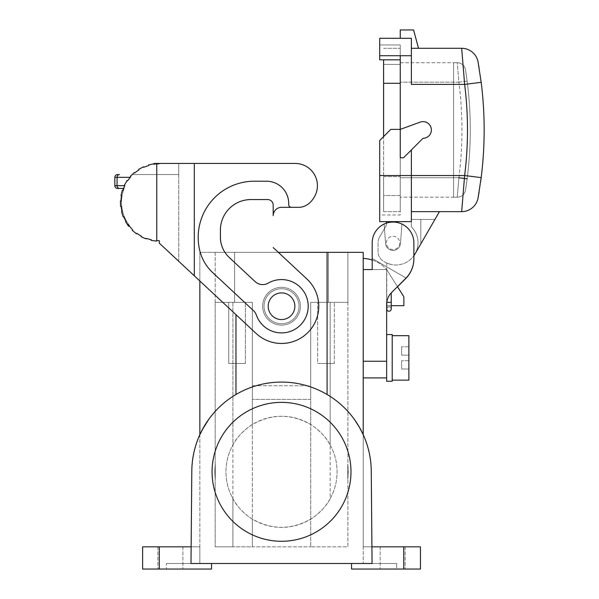 <?xml version="1.0" encoding="UTF-8"?>
<svg xmlns="http://www.w3.org/2000/svg" width="599" height="599" viewBox="0 0 599 599"><rect width="100%" height="100%" fill="white"/><g stroke="black" fill="none" stroke-linecap="round" stroke-linejoin="round"><path stroke-width="0.45" stroke-dasharray="3 2.25" d="M123.746 216.696L123.229 216.905L123.746 216.696A38.336 38.336 0 0 0 126.09 221.503L123.746 216.696L123.229 216.905L121.552 211.747L122.091 211.612L121.552 211.747A38.898 38.898 0 0 0 123.229 216.905A38.898 38.898 0 0 1 121.552 211.747L122.091 211.612L121.163 206.341L120.609 206.4L121.163 206.341A38.336 38.336 0 0 0 122.091 211.612M127.857 224.281L128.538 224.281L129.796 225.95L129.092 225.95L129.796 225.95L128.538 224.281L127.857 224.281L129.092 225.95L128.643 226.28L129.085 225.935A38.336 38.336 0 0 1 127.857 224.281A38.336 38.336 0 0 0 129.085 225.935L132.664 229.911L132.274 230.316L136.43 233.805L136.759 233.348L141.297 236.186L141.035 236.68L145.991 238.881L146.178 238.365L151.322 239.832L151.203 240.379L156.579 241.135L156.616 240.581L159.289 240.671L159.289 243.149L256.14 333.463A37.228 37.228 0 0 0 308.755 331.629A37.228 37.228 0 0 0 306.92 279.014A37.228 37.228 0 0 1 308.755 331.629A37.228 37.228 0 0 1 256.14 333.463L199.856 280.976L199.856 252.344L235.969 252.344L199.856 252.344L199.856 546.827L142.622 546.827L142.622 569.05L211.522 569.05L142.622 569.05L142.622 546.827L199.856 546.827L199.856 563.494L166.432 563.494L211.522 563.494L211.522 569.05L142.622 569.05L142.622 546.827L199.856 546.827L199.856 563.494L166.432 563.494L166.432 569.05L166.432 563.494L211.522 563.494L190.999 563.494L191.8 471.817A89.738 89.738 0 0 1 281.53 382.08A89.738 89.738 0 0 1 371.268 471.817L371.919 546.827L363.211 546.827L363.211 434.657L363.211 546.827L420.438 546.827L420.438 569.05L420.438 546.827L403.771 546.827L403.771 569.05L420.438 569.05L420.438 546.827L363.211 546.827L363.211 563.494L363.211 546.827L403.771 546.827M170.408 546.827L157.904 546.827L170.408 546.827M170.408 569.05L157.904 569.05L170.408 569.05M334.317 302.345L317.65 302.345L334.317 302.345L317.65 302.345L334.317 302.345L334.317 363.466L317.65 363.466L317.65 302.345L317.65 363.466L334.317 363.466L334.317 302.345M330.146 498.712C324.688 510.004 310.866 519.4 310.701 519.108C291.256 530.048 271.804 530.048 252.359 519.108C252.194 519.4 238.372 510.004 232.914 498.712A55.565 55.565 0 0 1 281.53 416.253A55.565 55.565 0 0 1 330.146 498.712L330.146 302.345L310.701 302.345L310.701 399.368L252.359 399.368L310.701 399.368L310.701 546.827L310.701 302.345L347.892 302.345L347.892 252.344L234.621 252.344L347.892 252.344L347.892 302.345L328.439 302.345L328.439 252.344L328.439 302.345L310.701 302.345L347.892 302.345L347.892 546.827L310.701 546.827L347.892 546.827L347.892 302.345L330.146 302.345L330.146 444.915A55.565 55.565 0 0 1 281.53 527.375A55.565 55.565 0 0 1 232.914 444.915C238.372 433.631 252.194 424.234 252.359 424.526C271.804 413.58 291.256 413.58 310.701 424.526L310.701 385.734L252.359 385.734L252.359 424.526L252.359 302.345L252.359 546.827L252.359 519.108L252.359 546.827L232.914 546.827L310.701 546.827L252.359 546.827L252.359 302.345L252.359 385.734L310.701 385.734L310.701 302.345L310.701 424.526C310.866 424.234 324.688 433.631 330.146 444.915M211.522 563.494L211.522 569.05L211.522 563.494L190.999 563.494L191.141 546.827L190.999 563.494L372.061 563.494L371.268 471.817C371.223 458.856 368.535 446.465 363.211 434.657M228.743 302.345L245.418 302.345L228.743 302.345L245.418 302.345L228.743 302.345L228.743 363.466L245.418 363.466L228.743 363.466L228.743 302.345M232.914 498.712L232.914 546.827L215.176 546.827L232.914 546.827L232.914 302.345L215.176 302.345L215.176 252.344L234.621 252.344L215.176 252.344L215.176 546.827L215.176 302.345L252.359 302.345L215.176 302.345L252.359 302.345L232.914 302.345L232.914 444.915M350.984 471.817A69.454 69.454 0 0 1 281.53 541.271A69.454 69.454 0 0 1 212.076 471.817A69.454 69.454 0 0 1 281.53 402.363A69.454 69.454 0 0 1 350.984 471.817A69.454 69.454 0 0 1 281.53 541.271A69.454 69.454 0 0 1 212.076 471.817A69.454 69.454 0 0 1 281.53 402.363A69.454 69.454 0 0 1 350.984 471.817A69.454 69.454 0 0 0 281.53 402.363A69.454 69.454 0 0 0 212.076 471.817A69.454 69.454 0 0 0 281.53 541.271A69.454 69.454 0 0 0 350.984 471.817M281.53 292.904A13.335 13.335 0 0 0 268.195 306.239A13.335 13.335 0 0 0 281.53 319.574A13.335 13.335 0 0 0 294.865 306.239A13.335 13.335 0 0 0 281.53 292.904A13.335 13.335 0 0 0 268.195 306.239A13.335 13.335 0 0 0 281.53 319.574A13.335 13.335 0 0 0 294.865 306.239A13.335 13.335 0 0 0 281.53 292.904A13.335 13.335 0 0 1 294.865 306.239A13.335 13.335 0 0 1 281.53 319.574A13.335 13.335 0 0 1 268.195 306.239A13.335 13.335 0 0 1 281.53 292.904M406.182 278.078L372.196 258.454L372.196 269.565L386.647 269.565L386.647 361.242L363.211 361.242L363.211 377.917L363.211 269.565L386.647 269.565L386.647 304.389A16.667 16.667 0 0 1 391.529 292.604L405.733 278.393A27.779 27.779 0 0 0 406.1 278.026L372.196 258.454L406.1 278.026L372.196 258.454L372.196 242.894A20.838 20.838 0 0 1 401.922 224.048L400.536 242.894L401.922 224.048A20.838 20.838 0 0 1 413.872 242.894L413.872 258.753A27.779 27.779 0 0 1 406.1 278.026M397.466 286.666L386.647 269.565L386.647 305.685L403.868 305.685L403.868 296.79L403.868 305.685L403.868 296.79L386.647 269.565L372.196 269.565L372.196 260.003A32.144 32.144 0 0 1 386.647 269.565A32.144 32.144 0 0 0 363.211 258.469L363.211 377.917L386.647 377.917L386.647 357.91L386.647 381.249M363.211 361.242L363.211 269.565L372.196 269.565L372.196 242.894A20.838 20.838 0 0 1 393.034 222.057A20.838 20.838 0 0 1 413.872 242.894L413.872 258.895A27.779 27.779 0 0 1 405.733 278.535L391.529 292.746A16.667 16.667 0 0 0 386.647 304.532A16.667 16.667 0 0 1 391.529 292.746L397.519 286.756M130.29 177.259L117.075 177.334L117.075 185.668A2.778 2.403 90 0 0 119.478 188.445L124.158 188.445A37.782 37.782 0 0 0 128.538 224.281A37.782 37.782 0 0 1 124.158 188.445L123.559 188.445A38.336 38.336 0 0 0 122.832 190.489L122.301 190.317A38.898 38.898 0 0 0 120.991 195.581L121.537 195.678A38.336 38.336 0 0 0 120.976 200.994L120.421 200.979L120.976 200.994L121.537 195.678L120.991 195.581L122.301 190.317L122.832 190.489L124.832 185.525L124.337 185.286L124.832 185.525L124.337 185.286L127.048 180.584L124.337 185.286L127.048 180.584L127.505 180.898L127.048 180.584L127.505 180.898L130.799 176.683L130.545 176.136M392.659 546.827L380.155 546.827L392.659 546.827M264.032 306.239A17.506 17.506 0 0 1 281.53 288.733A17.506 17.506 0 0 1 299.036 306.239A17.506 17.506 0 0 1 281.53 323.737A17.506 17.506 0 0 1 264.032 306.239A17.506 17.506 0 0 0 281.53 323.737A17.506 17.506 0 0 0 299.036 306.239A17.506 17.506 0 0 0 281.53 288.733A17.506 17.506 0 0 0 264.032 306.239M130.597 176.076L134.288 172.542L134.648 172.969L134.288 172.542L132.072 174.556L178.742 174.556L178.742 163.445L159.289 163.445L159.289 163.999L153.958 164.373L153.958 163.445L295.187 163.445A22.223 22.223 0 0 1 315.561 194.555A22.223 22.223 0 0 0 295.187 163.445A22.223 22.223 0 0 1 315.561 194.555A25.001 25.001 0 0 1 309.548 202.979A25.001 25.001 0 0 0 315.561 194.555A25.001 25.001 0 0 1 309.548 202.979A16.667 16.667 0 0 1 299.268 207.336A16.667 16.667 0 0 0 309.548 202.979A16.667 16.667 0 0 1 299.268 207.336L281.53 207.336A8.334 8.334 0 0 0 273.196 215.67L273.196 205.113A5.556 5.556 0 0 0 267.641 199.557L250.974 199.557A30.556 30.556 0 0 0 220.41 230.113A30.556 30.556 0 0 1 250.974 199.557A30.556 30.556 0 0 0 220.41 230.113L220.41 237.167A27.779 27.779 0 0 0 229.245 257.48A27.779 27.779 0 0 1 220.41 237.167A27.779 27.779 0 0 0 229.245 257.48L255.122 281.612A11.111 11.111 0 0 0 268.24 283.117A26.67 26.67 0 0 1 305.423 294.386A26.67 26.67 0 0 1 291.893 330.813A26.67 26.67 0 0 1 256.365 315.074A11.111 11.111 0 0 0 253.459 310.626L212.645 272.56A44.453 44.453 0 0 1 199.729 250.397A44.453 44.453 0 0 0 212.645 272.56L253.459 310.626L212.645 272.56A44.453 44.453 0 0 1 199.729 250.397A56.119 56.119 0 0 1 254.305 181.22L266.48 181.22A22.223 22.223 0 0 1 288.703 203.443L288.703 204.559L288.703 203.443A22.223 22.223 0 0 0 266.48 181.22A22.223 22.223 0 0 1 288.703 203.443L288.703 204.559A2.778 2.778 0 0 0 291.481 207.336L281.53 207.336A8.334 8.334 0 0 0 273.196 215.67L273.196 205.113A5.556 5.556 0 0 0 267.641 199.557A5.556 5.556 0 0 1 273.196 205.113L273.196 215.67A8.334 8.334 0 0 1 281.53 207.336L299.268 207.336M363.211 252.344L235.969 252.344L278.318 252.344L306.92 279.014L273.196 247.567L306.92 279.014A37.228 37.228 0 0 1 308.755 331.629A37.228 37.228 0 0 1 256.14 333.463L194.293 275.795L194.293 163.445L178.742 163.445L178.742 174.556L132.072 174.556L134.288 172.542L134.648 172.969L138.975 169.824L138.683 169.352L138.975 169.824L138.683 169.352L143.475 166.807L143.7 167.308L143.475 166.807L138.683 169.352L143.475 166.807L143.7 167.308L148.724 165.481L148.574 164.95L148.724 165.481L143.7 167.308M354.069 418.993L348.296 411.865L341.056 404.669L334.392 399.308L327.091 394.509A89.738 89.738 0 0 0 235.969 394.509L228.668 399.308L222.004 404.669L214.764 411.865L208.991 418.993L214.764 411.865L222.004 404.669L228.668 399.308L235.969 394.509A89.738 89.738 0 0 1 327.091 394.509L334.392 399.308L341.056 404.669L348.296 411.865L354.069 418.993M199.856 434.657L199.856 546.827L191.141 546.827L191.8 471.817C191.837 458.856 194.525 446.465 199.856 434.657L202.103 430.052M281.53 287.348A18.891 18.891 0 0 0 262.639 306.239A18.891 18.891 0 0 0 281.53 325.13A18.891 18.891 0 0 0 300.421 306.239A18.891 18.891 0 0 0 281.53 287.348A18.891 18.891 0 0 0 262.639 306.239A18.891 18.891 0 0 0 281.53 325.13A18.891 18.891 0 0 0 300.421 306.239A18.891 18.891 0 0 1 281.53 325.13A18.891 18.891 0 0 1 262.639 306.239A18.891 18.891 0 0 1 281.53 287.348A18.891 18.891 0 0 1 300.421 306.239A18.891 18.891 0 0 1 281.53 325.13A18.891 18.891 0 0 1 262.639 306.239A18.891 18.891 0 0 1 281.53 287.348A18.891 18.891 0 0 1 300.421 306.239A18.891 18.891 0 0 0 281.53 287.348M129.085 225.935L128.643 226.28A38.898 38.898 0 0 1 125.61 221.78A38.898 38.898 0 0 0 128.643 226.28L125.61 221.78L126.09 221.503M121.163 206.341L120.609 206.4A38.898 38.898 0 0 1 120.421 200.979A38.898 38.898 0 0 0 120.609 206.4L120.421 200.979L120.976 200.994M351.538 563.494L351.538 569.05L351.538 563.494L351.538 569.05L396.635 569.05L396.635 563.494L351.538 563.494L372.061 563.494L371.919 546.827L372.061 563.494L351.538 563.494L396.635 563.494L363.211 563.494L396.635 563.494L396.635 569.05L420.438 569.05L351.538 569.05L403.771 569.05M245.418 363.466L245.418 302.345L245.418 363.466L228.743 363.466L245.418 363.466M372.196 242.894A20.838 20.838 0 0 1 384.146 224.048L385.531 242.894L384.146 224.048A20.838 20.838 0 0 1 413.872 242.894L413.872 255.713A22.223 22.223 0 0 1 382.476 260.535A11.111 11.111 0 0 1 378.036 251.647L378.036 242.752A11.111 11.111 0 0 1 379.519 237.197A11.111 11.111 0 0 0 378.036 242.752L378.036 251.647A11.111 11.111 0 0 0 382.476 260.535A22.223 22.223 0 0 0 415.062 253.871L439.441 211.642L411.371 211.642L411.371 221.645L379.699 221.645L379.699 175.537L379.699 214.974L400.259 214.974L400.259 129.384L400.259 214.974L379.699 214.974L379.699 140.495L379.699 175.537L379.699 140.495L390.81 129.384L379.699 140.495L390.81 129.384L400.259 129.384L390.81 129.384L400.259 129.384L400.259 157.747L400.259 129.384L420.191 122.129A8.334 8.334 0 0 1 431.25 128.515A8.334 8.334 0 0 1 423.036 138.294A8.334 8.334 0 0 0 431.25 128.515A8.334 8.334 0 0 0 420.191 122.129L400.259 129.384L400.259 55.714L411.371 55.714L411.371 84.399L411.371 48.287L461.672 48.287L462.892 61.645M385.531 242.894A7.502 7.502 0 0 0 393.034 250.397A7.502 7.502 0 0 0 400.536 242.894L401.922 224.048L400.536 242.894A7.502 7.502 0 0 1 393.034 250.397A7.502 7.502 0 0 1 385.531 242.894L384.146 224.048L385.531 242.894A7.502 7.502 0 0 0 393.034 250.397A7.502 7.502 0 0 0 400.536 242.894A7.502 7.502 0 0 1 393.034 250.397A7.502 7.502 0 0 1 385.531 242.894M386.647 361.242L386.647 377.917M372.196 269.565L386.647 269.565L403.868 296.79L386.647 269.565L386.647 305.685L403.868 305.685L386.647 305.685L386.647 269.565L386.647 305.685M386.647 357.91L386.647 334.571L386.647 357.91M392.203 334.571L392.203 381.249M392.203 380.133L392.203 335.687L392.203 380.133M408.87 380.133L408.87 335.687M408.87 369.021L408.87 346.799L408.87 369.021L401.644 369.021L401.644 360.688L401.644 369.021L408.87 369.021M401.644 355.132L401.644 346.799L401.644 355.132L408.87 355.132L401.644 355.132M408.87 360.688L401.644 360.688L408.87 360.688M408.87 346.799L401.644 346.799L408.87 346.799M399.705 242.894A6.664 6.664 0 0 1 393.034 249.566A6.664 6.664 0 0 1 386.37 242.894A6.664 6.664 0 0 1 393.034 236.231A6.664 6.664 0 0 1 399.705 242.894A6.664 6.664 0 0 1 393.034 249.566A6.664 6.664 0 0 1 386.37 242.894A6.664 6.664 0 0 1 393.034 236.231A6.664 6.664 0 0 1 399.705 242.894A6.664 6.664 0 0 1 393.034 249.566A6.664 6.664 0 0 1 386.37 242.894A6.664 6.664 0 0 1 393.034 236.231A6.664 6.664 0 0 1 399.705 242.894A6.664 6.664 0 0 1 393.034 249.566A6.664 6.664 0 0 1 386.37 242.894A6.664 6.664 0 0 1 393.034 236.231A6.664 6.664 0 0 1 399.705 242.894M386.37 223.157L386.37 225.344L379.519 237.197L386.37 225.344L386.37 221.645L411.371 221.645L411.371 149.967L403.591 157.747L400.259 157.747L400.259 129.384L420.191 122.129A8.334 8.334 0 0 1 431.25 128.515A8.334 8.334 0 0 1 423.036 138.294L403.591 157.747L400.259 157.747L403.591 157.747L423.036 138.294L411.371 149.967L411.371 175.537L379.699 175.537M481.184 177.603L464.644 175.522L411.371 175.522L411.371 149.967M411.371 175.522L411.371 211.642L439.441 211.642L411.371 211.642L439.441 211.642L420.82 243.898L420.82 219.421L411.371 219.421L411.371 226.886A22.223 22.223 0 0 1 415.062 253.871L420.82 243.898L420.82 219.421L420.82 243.898L420.82 219.421L434.949 219.421L411.371 219.421L411.371 226.886A22.223 22.223 0 0 1 415.062 253.871M479.043 67.605L481.184 82.325L464.644 84.399A365.922 365.922 0 0 1 464.644 175.522L461.672 211.642A16.667 16.667 0 0 0 478.069 197.932A16.667 16.667 0 0 1 461.672 211.642L411.371 211.642L411.371 175.537M400.259 59.818L400.259 44.955L379.699 44.955L379.699 59.818L379.699 44.955L400.259 44.955L400.259 59.818L379.699 59.818L379.699 55.714L400.259 55.714L400.259 59.818L400.259 55.714M400.259 83.291L383.592 83.291L400.259 83.291L400.259 211.642L400.259 48.287L400.259 195.529L383.592 195.529L383.592 176.638L383.592 195.529L400.259 195.529L400.259 64.4L383.592 64.4L383.592 83.291L383.592 64.4L400.259 64.4L400.259 83.291L383.592 83.291L383.592 176.638L383.592 59.818M383.592 211.642L400.259 211.642L383.592 211.642L383.592 176.638L383.592 211.642M383.592 83.291L383.592 136.609M458.871 177.746A374.255 374.255 0 0 0 458.871 82.183A374.255 374.255 0 0 1 458.871 177.746L457.269 197.191L453.6 197.191L457.269 197.191L458.871 177.746L400.259 177.746L400.259 197.191L457.269 197.191A8.334 8.334 0 0 0 465.498 190.175A382.589 382.589 0 0 0 465.498 69.754A8.334 8.334 0 0 0 457.269 62.73L400.259 62.73L400.259 197.191L457.269 197.191A8.334 8.334 0 0 0 465.498 190.175A382.589 382.589 0 0 0 465.498 69.754A8.334 8.334 0 0 0 457.269 62.73L400.259 62.73L400.259 177.746L458.871 177.746L467.138 178.809A382.589 382.589 0 0 0 467.138 81.112L458.871 82.183L457.269 62.73L453.6 62.73L453.6 197.191L457.269 197.191L453.6 197.191L453.6 62.73L457.269 62.73L458.871 82.183L467.138 81.112L465.498 69.754A8.334 8.334 0 0 0 457.269 62.73A8.334 8.334 0 0 1 465.498 69.754A8.334 8.334 0 0 0 457.269 62.73A8.334 8.334 0 0 1 465.498 69.754A8.334 8.334 0 0 0 457.269 62.73A8.334 8.334 0 0 1 465.498 69.754L467.138 81.112A382.589 382.589 0 0 1 467.138 178.809L465.498 190.175A382.589 382.589 0 0 0 465.498 69.754A382.589 382.589 0 0 1 465.498 190.175A8.334 8.334 0 0 1 457.269 197.191A8.334 8.334 0 0 0 465.498 190.175L467.138 178.809M453.6 197.191L453.6 62.73L453.6 197.191M457.269 197.191A8.334 8.334 0 0 0 465.498 190.175A8.334 8.334 0 0 1 457.269 197.191A8.334 8.334 0 0 0 465.498 190.175M383.592 48.287L400.259 48.287L383.592 48.287M481.064 178.539L480.9 179.767M480.847 180.194L480.735 181.033M480.675 181.452L480.188 184.911M480.173 185.024L479.934 186.641M479.919 186.761L479.687 188.281M479.679 188.326L479.514 189.381M479.492 189.531L479.372 190.302M479.35 190.422L479.14 191.732M479.11 191.897L479.043 192.301M418.506 48.287L411.371 48.287L418.506 48.287L413.595 29.95L400.259 29.95L400.259 38.284L411.371 38.284L411.371 84.399L464.644 84.399L462.907 61.839M400.259 38.284L379.699 38.284L379.699 55.714M411.371 55.714L411.371 48.287M478.713 65.665L478.923 66.893M478.069 61.996A16.667 16.667 0 0 0 461.672 48.287A16.667 16.667 0 0 1 478.069 61.996M386.37 221.645L411.371 221.645L411.371 211.642L411.371 219.421L434.949 219.421L411.371 219.421L411.371 211.642M122.832 190.489L122.301 190.317A38.898 38.898 0 0 0 120.991 195.581L121.537 195.678M148.724 165.481L148.574 164.95L153.876 163.819L153.958 164.373L153.876 163.819L148.574 164.95L153.876 163.819L153.958 164.373L159.289 163.999L159.289 163.445L295.187 163.445M178.742 261.284L178.742 163.445L178.742 261.284M392.659 569.05L380.155 569.05L392.659 569.05M130.23 177.334L130.799 176.683L130.23 177.334M130.747 176.742L130.387 176.308L130.799 176.683M229.245 257.48L255.122 281.612A11.111 11.111 0 0 0 268.24 283.117A26.67 26.67 0 0 1 305.423 294.386A26.67 26.67 0 0 1 291.893 330.813A26.67 26.67 0 0 1 256.365 315.074A26.67 26.67 0 0 0 291.893 330.813A26.67 26.67 0 0 0 305.423 294.386A26.67 26.67 0 0 0 268.24 283.117A11.111 11.111 0 0 1 255.122 281.612L229.245 257.48M288.703 204.559A2.778 2.778 0 0 0 291.481 207.336A2.778 2.778 0 0 1 288.703 204.559M254.305 181.22A56.119 56.119 0 0 0 199.729 250.397A56.119 56.119 0 0 1 254.305 181.22L266.48 181.22L254.305 181.22M386.782 305.685L391.229 305.685L391.229 302.345L386.782 302.345L391.229 302.345L386.782 302.345L386.782 263.066L391.229 264.503L386.782 263.066L391.229 264.503L386.782 263.066L386.782 302.255M439.441 211.642L420.82 243.898M391.229 292.911L391.229 302.345M386.782 302.345L386.782 309.017A2.224 2.224 0 0 1 389.006 306.793A2.224 2.224 0 0 1 391.229 309.017A2.224 2.224 0 0 1 389.006 311.24A2.224 2.224 0 0 1 386.782 309.017A2.224 2.224 0 0 1 389.006 306.793A2.224 2.224 0 0 1 391.229 309.017A2.224 2.224 0 0 1 389.006 311.24A2.224 2.224 0 0 1 386.782 309.017A2.224 2.224 0 0 1 389.006 306.793A2.224 2.224 0 0 1 391.229 309.017M256.365 315.074A11.111 11.111 0 0 0 253.459 310.626A11.111 11.111 0 0 1 256.365 315.074M317.65 363.466L334.317 363.466L317.65 363.466M124.734 185.735L114.843 185.668L114.843 177.334A2.778 2.778 0 0 1 117.621 174.556A2.778 2.778 0 0 0 114.843 177.334L117.075 177.334A2.778 2.403 90 0 1 119.478 174.556M134.648 172.969L138.975 169.824M153.958 163.445L159.289 163.445L159.289 163.999A38.336 38.336 0 0 0 153.958 164.373A38.336 38.336 0 0 1 159.289 163.999L159.289 163.445L153.958 163.445M220.41 230.113L220.41 237.167L220.41 230.113M124.21 186.866L123.716 188.056M347.779 479.365L347.779 464.262A66.676 66.676 0 0 1 347.779 479.365L347.779 464.262A66.676 66.676 0 0 1 347.779 479.365L347.779 464.262L347.779 479.365M215.281 479.365L215.281 464.262L215.281 479.365A66.676 66.676 0 0 1 215.281 464.262L215.281 479.365L215.281 464.262A66.676 66.676 0 0 0 215.281 479.365M159.289 546.827L159.289 569.05M327.091 252.344L327.091 394.509M235.969 314.655L235.969 394.509M234.621 302.345L234.621 252.344L234.621 302.345M383.592 176.638L400.259 176.638L383.592 176.638M458.871 82.183L400.259 82.183L458.871 82.183M194.293 275.795L194.293 163.445L194.293 275.795M156.766 240.588L156.766 163.445M157.904 546.827L157.904 569.05L157.904 546.827M405.156 546.827L405.156 569.05L405.156 546.827M380.155 546.827L380.155 569.05L380.155 546.827M182.905 546.827L182.905 569.05L182.905 546.827"/><path stroke-width="0.9" d="M130.23 177.334L130.799 176.683L130.23 177.334L130.799 176.683L130.23 177.334L114.843 177.334A2.778 2.778 0 0 1 117.621 174.556L119.478 174.556A2.778 2.403 90 0 0 117.075 177.334L117.075 185.668A2.778 2.403 90 0 0 119.478 188.445L123.559 188.445A38.336 38.336 0 0 0 122.832 190.489L122.301 190.317L120.991 195.581L121.537 195.678A38.336 38.336 0 0 0 120.976 200.994L120.421 200.979L120.609 206.4L121.163 206.341L122.091 211.612L121.552 211.747L123.229 216.905L123.746 216.696L126.09 221.503A38.336 38.336 0 0 1 123.746 216.696M127.857 224.281L132.664 229.911L132.274 230.316L136.43 233.805L136.759 233.348L141.297 236.186L141.035 236.68L145.991 238.881L146.178 238.365L151.322 239.832L151.203 240.379L156.579 241.135L156.616 240.581L159.289 240.671L159.289 243.149L199.856 280.976L199.856 434.657C194.525 446.465 191.837 458.856 191.8 471.817L191.141 546.827L142.622 546.827L142.622 569.05L211.522 569.05L211.522 563.494M351.538 563.494L351.538 569.05L420.438 569.05L420.438 546.827L371.919 546.827L371.268 471.817C371.223 458.856 368.535 446.465 363.211 434.657L359.385 427.192L354.586 419.712M363.211 252.344L363.211 258.469A32.144 32.144 0 0 1 372.196 260.003L372.196 242.894A20.838 20.838 0 0 1 393.034 222.057A20.838 20.838 0 0 1 413.872 242.894L413.872 258.753A27.779 27.779 0 0 1 405.733 278.393L391.529 292.604A16.667 16.667 0 0 0 386.647 304.389L386.647 377.917L363.211 377.917L363.211 434.657L363.211 252.344L327.091 252.344L327.091 394.509M143.7 167.308L148.724 165.481L143.7 167.308L143.475 166.807L138.683 169.352L138.975 169.824L134.648 172.969L134.288 172.542L130.387 176.308L130.799 176.683L127.505 180.898L127.048 180.584L124.337 185.286L124.832 185.525L122.832 190.489M354.511 419.607L359.385 427.192L363.211 434.657M299.268 207.336L281.53 207.336A8.334 8.334 0 0 0 273.196 215.67L273.196 205.113A5.556 5.556 0 0 0 267.641 199.557L250.974 199.557A30.556 30.556 0 0 0 220.41 230.113L220.41 237.167A27.779 27.779 0 0 0 229.245 257.48L255.122 281.612A11.111 11.111 0 0 0 268.24 283.117A26.67 26.67 0 0 1 305.423 294.386A26.67 26.67 0 0 1 291.893 330.813A26.67 26.67 0 0 1 256.365 315.074A11.111 11.111 0 0 0 253.459 310.626L212.645 272.56A44.453 44.453 0 0 1 199.729 250.397A56.119 56.119 0 0 1 254.305 181.22L266.48 181.22A22.223 22.223 0 0 1 288.703 203.443L288.703 204.559A2.778 2.778 0 0 0 291.481 207.336L299.268 207.336A16.667 16.667 0 0 0 309.548 202.979A25.001 25.001 0 0 0 315.561 194.555A22.223 22.223 0 0 0 295.187 163.445L194.293 163.445L194.293 275.795L256.14 333.463A37.228 37.228 0 0 0 308.755 331.629A37.228 37.228 0 0 0 306.92 279.014L273.196 247.567L278.318 252.344L327.091 252.344M199.856 434.657L204.072 426.51L208.991 418.993L202.103 430.052M190.999 563.494L372.061 563.494L371.268 471.817A89.738 89.738 0 0 0 281.53 382.08A89.738 89.738 0 0 0 191.8 471.817L190.999 563.494M114.843 177.334L114.843 185.668L124.764 185.668L124.128 187.053M124.038 187.27L123.664 188.176M372.196 269.565L363.211 269.565L372.196 269.565L372.196 242.894M386.647 377.917L386.647 381.249L392.203 381.249L392.203 334.571L386.647 334.571M392.203 335.687L408.87 335.687L408.87 380.133L392.203 380.133M420.82 243.898L415.062 253.871A22.223 22.223 0 0 1 413.872 255.713L413.872 258.895A27.779 27.779 0 0 1 405.733 278.535L397.519 286.756M479.043 192.301L478.069 197.932A16.667 16.667 0 0 1 461.672 211.642L411.371 211.642M461.672 211.642L464.637 175.537L411.371 175.537L411.371 221.645L379.699 221.645L379.699 140.495L390.81 129.384L400.259 129.384L400.259 157.747L403.591 157.747L423.036 138.294A8.334 8.334 0 0 0 431.25 128.515A8.334 8.334 0 0 0 420.191 122.129L400.259 129.384L400.259 55.714L411.371 55.714L411.371 38.284L379.699 38.284L379.699 55.714L400.259 55.714M383.592 136.609L383.592 83.291L400.259 83.291M383.592 59.818L383.592 83.291M467.138 178.809L458.871 177.746M478.069 197.932L481.177 177.611A382.589 382.589 0 0 0 481.184 82.325L464.644 84.399A365.922 365.922 0 0 1 464.637 175.537L481.177 177.611L481.064 178.539M480.9 179.767L480.847 180.194M480.735 181.033L480.675 181.452M400.259 38.284L400.259 29.95L413.595 29.95L418.506 48.287M411.371 55.714L411.371 84.399L464.644 84.399L461.672 48.287L411.371 48.287M400.259 59.818L379.699 59.818L379.699 55.714M481.177 177.611A382.589 382.589 0 0 0 481.184 82.325L478.069 61.996A16.667 16.667 0 0 0 461.672 48.287M478.069 61.996L478.257 63.022M478.556 64.714L478.713 65.665M478.923 66.893L479.043 67.605M379.699 175.537L411.371 175.537L411.371 149.967M121.163 206.341A38.336 38.336 0 0 0 122.091 211.612M119.478 174.556L117.621 174.556M415.062 253.871L439.441 211.642M386.37 223.157L386.37 221.645M386.782 302.345L391.229 302.345L391.229 309.017A2.224 2.224 0 0 1 389.006 311.24A2.224 2.224 0 0 1 386.782 309.017L386.782 302.255M391.229 302.345L391.229 292.911M397.466 286.666L403.868 296.79L403.868 305.685L391.229 305.685L391.229 309.017A2.224 2.224 0 0 1 389.006 311.24A2.224 2.224 0 0 1 386.782 309.017M148.724 165.481L148.574 164.95L153.876 163.819L153.958 164.373L153.958 163.445L295.187 163.445M117.621 188.445L119.478 188.445L117.621 188.445A2.778 2.778 0 0 1 114.843 185.668A2.778 2.778 0 0 0 117.621 188.445A2.778 2.778 0 0 1 114.843 185.668M281.53 292.904A13.335 13.335 0 0 1 294.865 306.239A13.335 13.335 0 0 1 281.53 319.574A13.335 13.335 0 0 1 268.195 306.239A13.335 13.335 0 0 1 281.53 292.904M129.085 225.935L128.643 226.28L125.61 221.78L126.09 221.503M138.975 169.824L134.648 172.969M121.537 195.678L120.976 200.994M212.076 471.817A69.454 69.454 0 0 0 281.53 541.271A69.454 69.454 0 0 0 350.984 471.817A69.454 69.454 0 0 0 281.53 402.363A69.454 69.454 0 0 0 212.076 471.817M386.647 361.242L363.211 361.242M403.771 546.827L403.771 569.05M235.969 314.655L235.969 394.509M156.766 240.588L156.766 163.445M159.289 546.827L159.289 569.05"/></g></svg>
